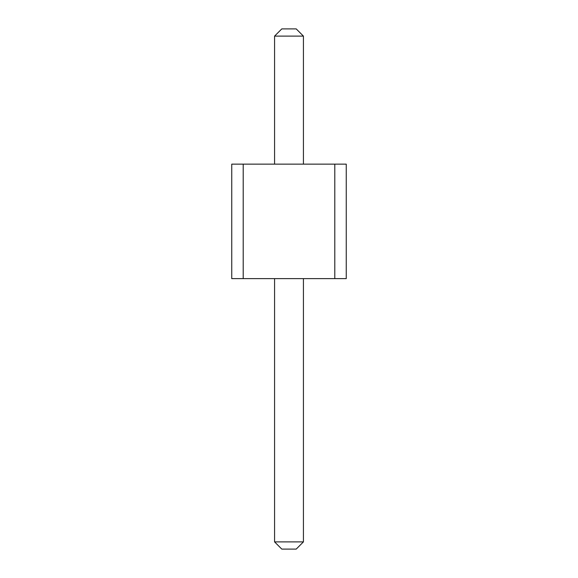<?xml version="1.0" encoding="UTF-8"?>
<svg xmlns="http://www.w3.org/2000/svg" width="578" height="578" viewBox="0 0 578 578"><rect width="100%" height="100%" fill="white"/><g stroke="black" fill="none" stroke-linecap="round" stroke-linejoin="round"><path stroke-width="0.87" d="M243.201 164.138L243.201 278.632L231.749 278.632L231.749 164.138L334.799 164.138L334.799 278.632L243.201 278.632M334.799 278.632L346.251 278.632L346.251 164.138L334.799 164.138M274.572 164.138L274.572 36.111L303.428 36.111L303.428 164.138M303.428 278.632L303.428 541.889L296.211 549.1L281.789 549.1L274.572 541.889L303.428 541.889M274.572 278.632L274.572 541.889M303.428 36.111L296.211 28.9L281.789 28.9L274.572 36.111"/></g></svg>
